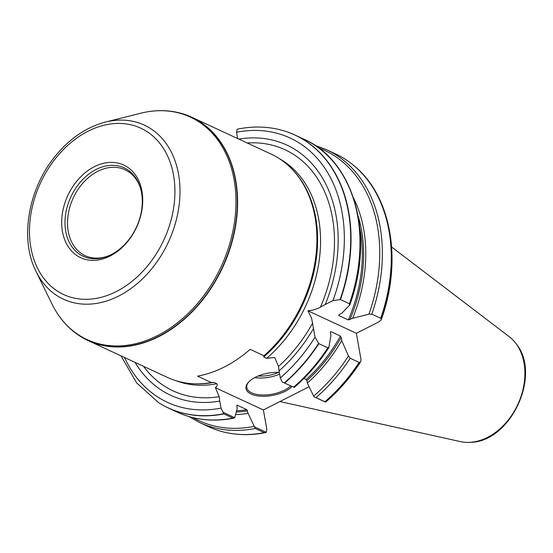 <?xml version="1.0" encoding="UTF-8"?>
<svg xmlns="http://www.w3.org/2000/svg" width="553" height="553" viewBox="0 0 553 553"><rect width="100%" height="100%" fill="white"/><g stroke="black" fill="none" stroke-linecap="round" stroke-linejoin="round"><path stroke-width="0.83" d="M140.531 188.373A47.351 35.088 -65.1 0 0 125.04 169.771A47.351 35.088 -65.1 0 0 73.266 197.926A47.351 35.088 -65.1 0 0 85.134 255.659A47.351 35.088 -65.1 0 0 109.349 255.5M353.595 198.168A136.833 101.406 114.9 0 1 352.641 318.279L368.955 314.152L371.816 314.152A150.457 111.499 114.9 0 0 326.429 149.649L335.346 153.789A150.457 111.499 114.9 0 1 353.809 165.541A150.457 111.499 114.9 0 1 380.727 318.293L381.314 319.04L381.003 320.187L378.819 321.867L356.388 333.293L361.012 359.74L360.591 361.876L359.118 362.388A150.457 111.499 114.9 0 1 324.915 401.699L325.634 402.093C338.913 390.764 350.567 377.36 360.591 361.876M371.816 314.152L380.727 318.293M359.118 362.388L350.208 358.247L348.438 356.021L341.74 340.524A136.833 101.406 114.9 0 1 307.344 383.098L313.917 396.715L324.915 401.699M284.878 131.144A150.457 111.499 114.9 0 1 285.03 131.185A150.457 111.499 114.9 0 1 295.095 135.091A150.457 111.499 114.9 0 1 340.475 299.588L349.427 303.749L349.565 305.138L341.83 313.254L339.065 314.664L338.664 315.431L348.328 319.917L352.641 318.279M341.74 340.524L341.187 337.42L340.413 336.051L330.756 331.565L330.376 332.394L330.929 335.498L328.848 347.574M303.929 378.452L306.175 379.503L306.908 380.63L307.344 383.098M339.065 314.664L338.664 315.431A133.176 98.697 114.9 0 0 338.968 314.719M330.362 332.284A133.176 98.697 114.9 0 0 330.756 331.565L330.376 332.394M349.876 304.675L349.565 305.138M293.615 387.155L282.127 381.95L293.615 387.155A150.457 111.499 114.9 0 0 327.818 347.844L318.867 343.683A150.457 111.499 114.9 0 1 284.664 383.001M329.042 347.007L327.818 347.844M80.192 336.245A123.112 91.238 -65.1 0 0 80.33 336.328A123.112 91.238 -65.1 0 0 88.072 340.558L167.386 377.409A123.112 91.238 -65.1 0 0 194.179 383.782A123.112 91.238 -65.1 0 0 211.377 382.558L197.539 376.13A123.112 91.238 114.9 0 0 250.143 349.337L263.981 355.766L263.684 356.968A122.642 90.886 -65.1 0 0 294.078 171.34L293.284 170.476A123.112 91.238 -65.1 0 0 271.136 154.107L191.822 117.264A123.112 91.238 -65.1 0 0 183.589 114.07A123.112 91.238 -65.1 0 0 183.437 114.022M263.684 356.968L266.643 358.344L274.682 357.48L278.505 366.445L279.051 370.876A137.932 102.222 -65.1 0 0 313.496 328.544L311.546 317.968L307.924 310.772L312.894 310.081L317.788 308.498L325.282 304.489A137.932 102.222 -65.1 0 0 238.841 139.107M237.97 129.043L237.126 129.326L236.546 132.243L237.672 138.561M325.282 304.489L332.968 300.576L340.475 299.588M318.867 343.683L315.03 337.171L313.496 328.544M279.051 370.876L280.309 377.913L282.127 381.95M263.981 355.766A123.112 91.238 -65.1 0 0 315.023 216.983A123.112 91.238 -65.1 0 0 293.284 170.476M309.079 386.713L263.387 409.98L266.85 429.425L266.276 432.342L264.196 432.626A150.457 111.499 114.9 0 1 229.447 433.22A150.457 111.499 114.9 0 1 208.557 426.688L199.64 422.547A150.457 111.499 114.9 0 0 255.286 428.485L248.048 413.305A136.833 101.406 114.9 0 1 235.619 414.598M264.196 432.626L255.286 428.485M248.048 413.305L246.88 409.704L237.216 405.218L236.795 405.812L237.237 408.28L234.769 417.702L232.896 418.082L223.944 413.927A150.457 111.499 114.9 0 1 168.306 407.99A150.457 111.499 114.9 0 1 158.835 402.812A150.457 111.499 114.9 0 1 158.697 402.729M236.857 405.273A133.176 98.697 114.9 0 0 237.216 405.218L236.795 405.812M194.179 383.782L195.354 383.83A122.642 90.886 -65.1 0 0 213.831 382.358L211.377 382.558M135.098 362.409A137.932 102.222 -65.1 0 0 219.755 401.077L219.209 396.646L215.387 387.681C217.177 386.222 217.647 384.909 216.79 383.734L213.831 382.358M223.944 413.927L221.006 408.114L219.755 401.077M88.072 340.558A123.112 91.238 -65.1 0 0 195.423 308.38A123.112 91.238 -65.1 0 0 235.709 180.133A123.112 91.238 -65.1 0 0 191.822 117.264M141.941 191.138A51.083 37.86 114.9 0 1 89.22 260.138A51.083 37.86 114.9 0 1 75.45 182.849A51.083 37.86 114.9 0 1 141.941 191.138M141.54 192.741A48.719 36.104 -65.1 0 0 140.331 187.688A48.719 36.104 -65.1 0 0 93.823 170.711A48.719 36.104 -65.1 0 0 65.724 231.195A48.719 36.104 -65.1 0 0 108.692 255.79A48.719 36.104 -65.1 0 0 141.54 192.741M254.615 426.923L266.276 432.342M263.387 409.98L215.387 387.681M222.831 412.151L234.769 417.702M325.579 402.135L313.917 396.715M291.929 386.506A24.622 11.357 -10.1 0 1 259.288 396.086A24.622 11.357 -10.1 0 1 248.518 382.171A24.622 11.357 -10.1 0 1 279.32 372.369M356.388 333.293L307.924 310.772M248.878 381.798A23.675 10.922 169.9 0 0 246.804 387.625A23.675 10.922 169.9 0 0 251.698 392.851A23.675 10.922 169.9 0 0 290.643 385.904M391.648 247.018L509.126 336.611A58.639 43.459 114.9 0 1 515.783 343.323A58.639 43.459 114.9 0 1 517.808 404.464A58.639 43.459 114.9 0 1 469.774 442.352A58.639 43.459 114.9 0 1 460.352 441.591L279.922 401.561M353.934 165.644A150.375 111.436 114.9 0 1 354.051 165.748A150.375 111.436 114.9 0 1 380.934 318.466M359.395 362.429A150.375 111.436 114.9 0 1 325.129 401.81M350.208 358.247A150.457 111.499 114.9 0 1 316.005 397.559M318.466 147.789A149.034 110.448 114.9 0 1 368.955 314.152M348.438 356.021A149.034 110.448 114.9 0 1 313.606 396.155M358.144 216.036A134.123 99.395 114.9 0 1 349.876 319.689M341.187 337.42A134.123 99.395 114.9 0 1 306.908 380.63M359.83 228.113A133.176 98.697 114.9 0 1 348.328 319.917M340.413 336.051A133.176 98.697 114.9 0 1 306.175 379.503M349.821 304.827C375.017 236.484 354.604 161.144 304.039 139.245A150.457 111.499 114.9 0 1 349.427 303.749M266.643 358.344A122.642 90.886 -65.1 0 0 279.389 158.67M278.505 366.445A132.934 98.517 -65.1 0 0 312.735 322.938M320.45 307.205A132.934 98.517 -65.1 0 0 247.212 142.992M332.968 300.576A145.702 107.973 -65.1 0 0 236.546 132.243M280.309 377.913A145.702 107.973 -65.1 0 0 315.03 337.171M340.15 299.477A150.416 111.471 -65.1 0 0 284.726 131.096C269.885 126.485 254.276 125.808 237.901 129.056M284.339 382.856A150.416 111.471 -65.1 0 0 318.569 343.503M264.541 432.674A150.375 111.436 114.9 0 1 229.758 433.275A150.375 111.436 114.9 0 1 229.606 433.248M254.304 426.356A149.034 110.448 114.9 0 1 193.087 417.66M247.606 410.831A134.123 99.395 114.9 0 1 236.29 411.992M246.88 409.704A133.176 98.697 114.9 0 1 236.594 410.789M232.896 418.082A150.457 111.499 114.9 0 1 177.25 412.144C194.67 420.114 213.541 422.105 233.871 418.13M176.193 380.775A122.642 90.886 -65.1 0 0 216.79 383.734M143.469 366.293A132.934 98.517 -65.1 0 0 219.209 396.646M124.536 357.501A145.702 107.973 -65.1 0 0 221.006 408.114M120.983 355.849L136.605 382.856L158.566 402.639A150.416 111.471 -65.1 0 0 223.682 413.748M80.33 336.328L80.061 336.155A123.07 91.204 -65.1 0 0 191.165 312.348A123.07 91.204 -65.1 0 0 235.391 180.015A123.07 91.204 -65.1 0 0 183.285 113.973L183.589 114.07M80.061 336.155C68.116 328.503 58.749 317.775 51.961 303.977A122.642 90.892 -65.1 0 0 170.566 327.86A122.642 90.892 -65.1 0 0 234.092 179.739A122.642 90.892 -65.1 0 0 140.573 113.254C155.497 109.542 169.736 109.784 183.285 113.973M105.34 122.095C86.22 127.176 69.388 138.706 54.844 156.686C28.058 189.437 19.638 239.331 36 271.35A95.973 71.13 -65.1 0 0 128.814 290.035A95.973 71.13 -65.1 0 0 178.522 174.126A95.973 71.13 -65.1 0 0 105.34 122.095L140.573 113.254M173.518 175.052A91.687 67.943 114.9 0 1 78.899 298.897A91.687 67.943 114.9 0 1 54.194 160.176A91.687 67.943 114.9 0 1 173.518 175.052M279.624 374.105A23.675 10.922 -10.1 0 1 254.719 377.616M258.127 376.026A22.258 10.265 169.9 0 0 278.795 372.342M515.88 343.448A58.487 43.341 114.9 0 1 515.97 343.572A58.487 43.341 114.9 0 1 517.988 404.547A58.487 43.341 114.9 0 1 470.085 442.331A58.487 43.341 114.9 0 1 469.932 442.345M353.809 165.541L354.051 165.748C391.545 196.052 402.598 261.016 381.266 319.689M326.429 149.649L314.851 145.273M294.065 387.549C307.295 376.254 318.915 362.886 328.938 347.443M304.039 139.245L295.095 135.091M229.447 433.22L229.758 433.275C241.315 435.28 253.219 435.059 265.461 432.619M188.829 416.52L199.64 422.547M177.25 412.144L168.306 407.99M36 271.35L51.961 303.977M515.783 343.323L515.97 343.572C542.161 374.526 510.633 442.386 470.085 442.331L469.774 442.352"/></g></svg>
